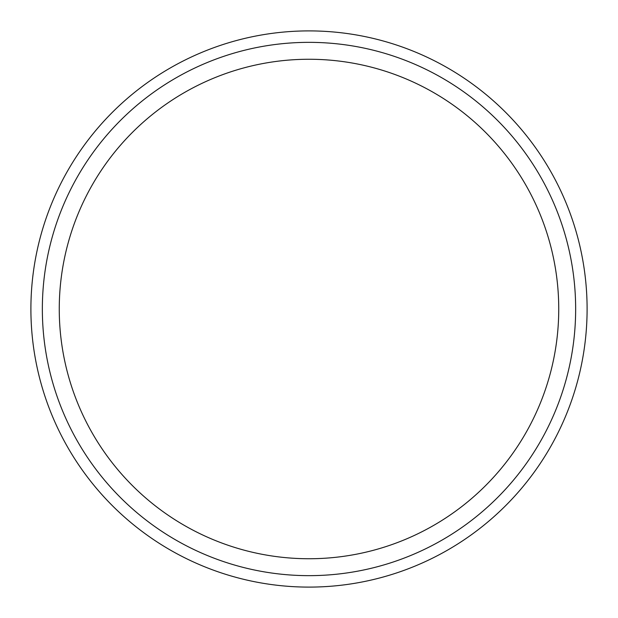 <?xml version="1.0" encoding="UTF-8"?>
<svg xmlns="http://www.w3.org/2000/svg" width="618" height="618" viewBox="0 0 618 618"><rect width="100%" height="100%" fill="white"/><g stroke="black" fill="none" stroke-linecap="round" stroke-linejoin="round"><path stroke-width="0.93" d="M558.742 309A249.742 249.742 0 0 1 309 558.742A249.742 249.742 0 0 1 59.258 309A249.742 249.742 0 0 1 309 59.258A249.742 249.742 0 0 1 558.742 309M575.652 309A266.652 266.652 0 0 0 309 42.348A266.652 266.652 0 0 0 42.348 309A266.652 266.652 0 0 0 309 575.652A266.652 266.652 0 0 0 575.652 309M587.1 309A278.1 278.1 0 0 0 309 30.9A278.1 278.1 0 0 0 30.9 309A278.1 278.1 0 0 0 309 587.1A278.1 278.1 0 0 0 587.1 309"/></g></svg>
